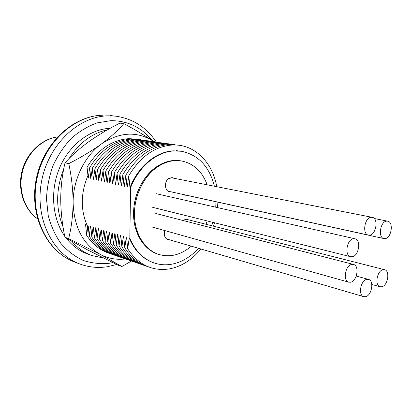 <?xml version="1.0" encoding="UTF-8"?>
<svg xmlns="http://www.w3.org/2000/svg" width="412" height="412" viewBox="0 0 412 412"><rect width="100%" height="100%" fill="white"/><g stroke="black" fill="none" stroke-linecap="round" stroke-linejoin="round"><path stroke-width="0.62" d="M173.874 160.489L180.708 160.829C172.206 159.47 163.858 161.659 155.664 167.38C142.078 177.114 132.932 196.89 133.576 215.62C134.204 234.366 144.375 249.852 157.992 254.163C141.326 249.039 130.439 226.847 134.379 203.667C138.169 180.471 156.024 161.478 173.874 160.489M200.891 249.018C191.904 259.972 181.347 266.61 169.214 268.938C152.224 271.441 138.386 264.731 127.705 248.797L129.229 238.048C134.621 250.733 142.779 258.988 153.697 262.805L154.294 263.005C159.825 264.828 165.506 265.256 171.33 264.288C181.522 262.413 190.571 257.088 198.486 248.312M126.618 237.93L127.705 248.797M214.364 186.178C209.378 166.551 198.419 154.917 181.486 151.276L173.483 150.833C156.246 151.559 138.159 166.371 129.991 187.594L128.781 175.811C140.219 156.704 154.685 146.44 172.195 145.019C194.15 143.68 212.546 162.076 216.743 186.651M217.881 202.194L217.531 207.602M214.544 222.763L213.457 226.137M148.583 266.919C138.901 263.958 130.97 257.598 124.79 247.839L126.293 237.142M123.703 237.018L124.79 247.839M127.406 185.946L127.014 186.919L125.815 175.193C137.211 156.184 151.647 145.977 169.121 144.566L178.211 145.173M145.652 265.91C135.991 262.949 128.07 256.609 121.9 246.896L123.384 236.241M120.819 236.117L121.9 246.896M124.455 185.297L124.069 186.255L122.874 174.585C134.235 155.669 148.634 145.513 166.082 144.118L175.141 144.725M176.372 150.529L178.066 150.921M142.748 264.906C133.102 261.95 125.202 255.631 119.037 245.959L120.5 235.355M117.961 235.226L119.037 245.959M121.535 184.648L121.154 185.591L119.959 173.977C131.284 155.154 145.652 145.055 163.064 143.675L172.103 144.282M139.869 263.912C130.244 260.956 122.354 254.662 116.199 245.032L117.641 234.469M115.128 234.34L116.199 245.032M118.635 184.01L118.265 184.937L117.075 173.38C128.364 154.649 142.696 144.602 160.083 143.237L169.09 143.84M137.016 262.933C127.411 259.977 119.537 253.704 113.393 244.11L114.814 233.599M112.322 233.465L113.393 244.11M115.772 183.371L115.401 184.288L114.217 172.782C125.469 154.15 139.771 144.154 157.121 142.799L166.103 143.402M134.188 261.955C124.609 259.004 116.745 252.752 110.607 243.204L112.013 232.734M109.54 232.6L110.607 243.204M112.929 182.743L112.564 183.649L111.384 172.195C122.601 153.65 136.872 143.706 154.191 142.367L163.147 142.969M131.392 260.992C121.828 258.041 113.98 251.809 107.851 242.297L109.237 231.874M106.79 231.74L107.851 242.297M110.117 182.119L109.757 183.01L108.583 171.613C119.763 153.156 133.998 143.268 151.286 141.939L160.217 142.542M128.616 260.034C119.073 257.083 111.24 250.877 105.117 241.406L106.487 231.024M104.061 230.89L105.117 241.406M148.408 141.512C131.15 142.83 116.951 152.672 105.807 171.037L106.971 182.382L107.326 181.501M125.866 259.086C116.339 256.14 108.521 249.95 102.413 240.52L103.762 230.184M101.357 230.045L102.413 240.52M104.566 180.894L104.215 181.754L103.052 170.465C114.16 152.188 128.328 142.398 145.549 141.095L154.433 141.692M123.136 258.144C113.635 255.203 105.832 249.033 99.73 239.64L101.058 229.35M98.679 229.211L99.73 239.64M101.831 180.286L101.486 181.136L100.327 169.898C111.4 151.709 125.531 141.97 142.722 140.677L151.58 141.275M120.438 257.217C110.952 254.271 103.165 248.122 97.072 238.775L98.386 228.521M96.027 228.382L97.072 238.775M99.117 179.683L98.777 180.523L97.623 169.337C108.665 151.235 122.766 141.543 139.92 140.265L148.753 140.863M117.76 256.29C108.294 253.349 100.523 247.226 94.441 237.909L95.733 227.702M93.395 227.563L94.441 237.909M96.434 179.086L96.099 179.915L94.945 168.781C105.951 150.761 120.021 141.12 137.145 139.853L145.946 140.451M115.103 255.378C105.657 252.438 97.901 246.33 91.83 237.06L93.107 226.894M90.789 226.749L91.83 237.06M93.771 178.499L93.442 179.313L92.293 168.23C103.268 150.298 117.296 140.703 134.389 139.447L143.17 140.044M112.471 254.467C103.046 251.531 95.306 245.449 89.239 236.21L90.501 226.085M88.204 225.946L89.239 236.21M91.134 177.912L90.81 178.715L89.667 167.679C100.605 149.834 114.603 140.291 131.66 139.045L140.415 139.642M109.865 253.571C100.461 250.635 92.731 244.568 86.68 235.37L87.921 225.292M85.593 224.571L86.68 235.37M88.523 177.335L88.199 178.128L87.061 167.138C97.963 149.376 111.93 139.879 128.956 138.648L137.685 139.241M129.991 187.594L130.589 187.733L129.821 238.234C135.213 250.929 143.371 259.184 154.294 263.005M129.821 238.234L129.229 238.048M211.706 225.688L212.808 222.331M215.728 207.195L215.996 201.782M181.486 151.276L174.106 150.926C156.859 151.662 138.762 166.484 130.589 187.733M127.014 186.919L127.282 186.981L128.781 175.811M124.069 186.255L124.336 186.317L125.815 175.193M121.154 185.591L121.416 185.652L122.874 174.585M118.265 184.937L118.522 184.998L119.959 173.977M115.401 184.288L115.659 184.349L117.075 173.38M112.564 183.649L112.821 183.706L114.217 172.782M109.757 183.01L110.009 183.067L111.384 172.195M106.971 182.382L107.223 182.439L108.583 171.613M104.215 181.754L104.468 181.81L105.807 171.037M101.486 181.136L103.052 170.465M98.777 180.523L100.327 169.898M96.099 179.915L97.623 169.337M93.442 179.313L94.945 168.781M90.81 178.715L92.293 168.23M88.199 178.128L89.667 167.679M107.594 129.765C92.067 133.158 79.233 142.753 69.098 158.553M63.706 169.121C55.862 189.257 55.656 208.549 63.082 227.002M71.791 241.293C77.518 248.029 84.228 252.783 91.912 255.558L103.541 258.025M110.236 128.281C90.161 129.121 69.546 144.607 59.719 167.56C49.888 190.499 52.133 218.319 64.715 236.117M66.08 237.976C72.069 245.64 79.253 250.99 87.638 254.024L91.912 255.558M121.9 266.507L100.477 254.503L68.644 238.574C71.415 227.748 72.903 215.77 73.115 202.632C73.001 189.551 71.554 176.552 68.773 163.636C80.726 157.549 91.619 150.988 101.445 143.958C110.807 136.975 118.27 130.197 123.832 123.621L119.871 123.131C108.634 128.812 98.2 135.054 88.57 141.857C79.32 148.634 71.472 155.633 65.019 162.858C62.284 174.297 60.847 186.409 60.708 199.202C60.842 211.912 62.258 224.612 64.952 237.307L87.926 250.084L118.074 265.132L121.9 266.507L131.521 261.043M64.952 237.307L68.644 238.574M65.019 162.858L68.773 163.636M123.832 123.621C135.059 129.641 145.039 135.6 153.769 141.491C137.325 130.944 119.887 131.768 101.445 143.958C84.558 156.035 73.006 179.663 73.115 202.632C74 227.28 83.121 244.573 100.477 254.503C108.371 258.556 116.673 260.034 125.387 258.937M87.756 226.827C80.402 210.645 80.469 193.527 87.957 175.471M366.778 279.362C360.588 280.294 357.94 295.486 363.75 296.671L365.599 296.692C371.799 295.6 374.328 280.51 368.483 279.382L366.778 279.362M166.52 238.914L363.75 296.671M381.8 286.762C387.836 285.743 390.282 270.72 384.561 269.711L383.021 269.695C376.995 270.55 374.441 285.681 380.127 286.747L381.8 286.762M384.561 269.711L185.374 219.024M371.006 217.299C364.455 217.814 362.086 234.227 368.41 235.092L369.791 235.118C376.341 234.433 378.597 218.128 372.232 217.325L371.006 217.299M168.05 191.168L368.41 235.092M372.232 217.325L170.856 177.649M386.497 221.151C380.209 221.682 377.856 237.745 383.927 238.569L385.251 238.584C391.539 237.889 393.79 221.939 387.682 221.167L386.497 221.151M183.232 194.562L383.927 238.569M353.424 238.733C346.765 239.408 344.247 255.646 350.622 256.707L352.265 256.738C358.934 255.893 361.324 239.758 354.912 238.764L353.424 238.733M351.771 264.411C345.261 265.261 342.624 280.984 348.773 282.184L350.622 282.215C357.137 281.195 359.645 265.575 353.46 264.442L351.771 264.411M188.176 219.699L186.888 219.122L182.501 220.368M186.42 219.03L187.254 219.462M173.869 178.19L172.484 177.665L168.585 178.648C163.95 181.733 164.656 191.055 169.548 191.801L171.026 191.874M172.015 177.598L172.942 178.01M191.23 246.191L189.778 247.416C179.905 255.157 169.61 257.505 158.893 254.451C145.266 250.141 135.095 234.634 134.472 215.862C133.828 197.106 142.985 177.299 156.581 167.55C164.785 161.818 173.133 159.629 181.641 160.984C193.733 163.538 202.235 171.464 207.148 184.756M210.012 200.474L209.945 205.882M207.185 220.93L206.036 224.246M164.857 230.591C163.636 235.108 164.661 238.121 167.931 239.63L169.368 239.794M183.191 194.536L184.658 195.17L186.09 195.231M168.462 239.527L167.483 239.47M185.163 195.03L184.205 195.041M170.105 191.673L169.095 191.678M57.438 136.949C41.576 139.189 26.826 153.532 22.418 171.742C17.968 189.937 24.478 209.456 37.533 218.731M103.118 115.216C73.733 115.453 43.6 143.484 36.75 179.828C29.674 216.13 47.39 252.026 74.567 261.996C46.808 251.737 29.118 215.718 36.138 179.683C42.915 143.603 72.955 115.525 102.928 115.206L103.118 115.216M74.567 261.996L79.526 263.886C52.242 253.885 34.469 217.696 41.622 181.053C48.544 144.375 78.857 116.071 108.361 115.813L115.478 116.138L110.205 115.54M151.977 140.276C141.228 127.22 127.519 120.68 110.849 120.654L97.093 122.884C87.952 126.185 79.392 131.31 71.415 138.257C63.999 146.131 57.881 155.252 53.06 165.609C49.157 176.434 46.968 187.553 46.494 198.965L48.225 215.491C50.99 225.997 55.244 235.355 60.991 243.559C67.444 250.887 74.799 256.491 83.054 260.379C91.619 263.196 100.374 264.159 109.319 263.263L112.837 262.593M37.554 218.808C24.076 209.414 17.453 189.803 21.898 171.613C26.306 153.418 41.205 139.04 57.489 136.892M79.526 263.886C88.652 267.29 97.994 268.227 107.553 266.708L116.704 264.468M156.225 141.929C146.245 127.159 132.664 118.563 115.478 116.138M368.483 279.382L356.251 276.071M380.127 286.747L371.804 284.455M387.682 221.167L374.276 218.514M350.622 256.707L152.703 207.339M354.912 238.764L155.963 193.635M348.773 282.184L152.1 227.012M353.46 264.442L155.757 213.473M158.893 254.451L157.992 254.163M181.641 160.984L180.708 160.829"/></g></svg>
